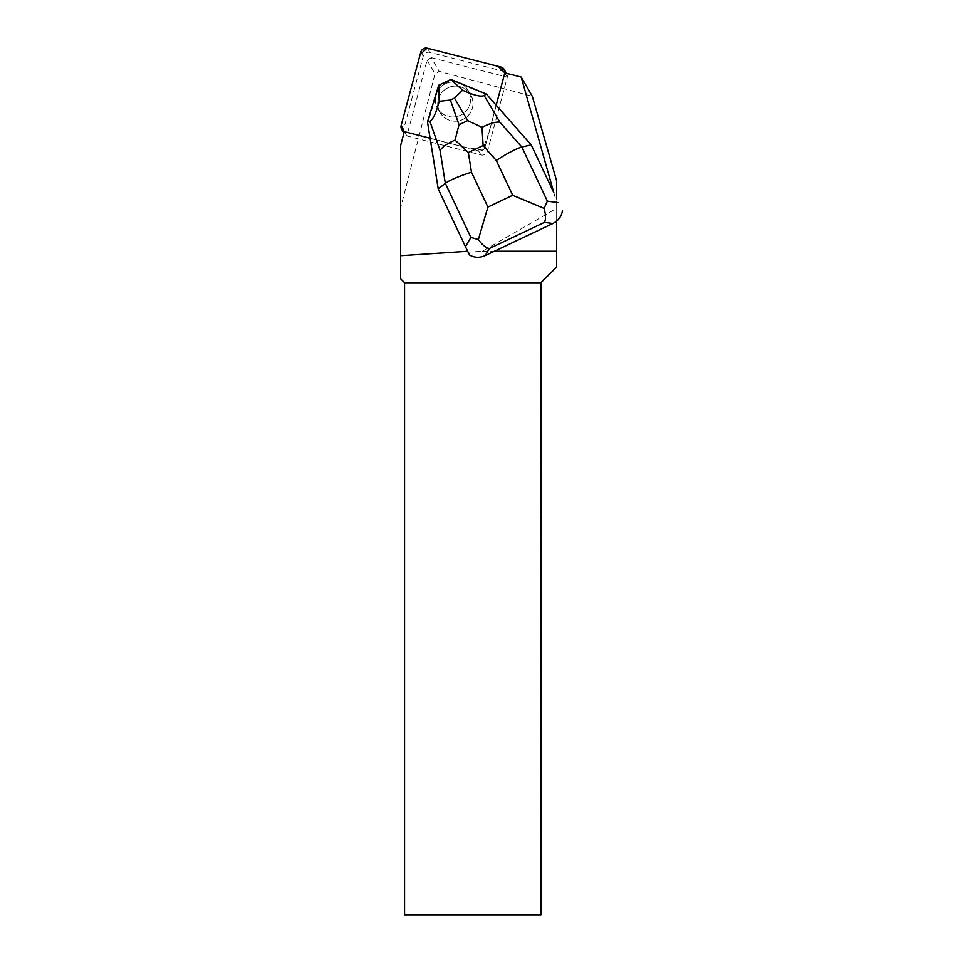 <?xml version="1.0" encoding="UTF-8"?>
<svg xmlns="http://www.w3.org/2000/svg" width="963" height="963" viewBox="0 0 963 963"><rect width="100%" height="100%" fill="white"/><g stroke="black" fill="none" stroke-linecap="round" stroke-linejoin="round"><path stroke-width="0.72" stroke-dasharray="4.82 3.61" d="M446.543 88.548A17.683 17.49 -30 0 0 440.055 112.49A17.683 17.49 -30 0 0 464.118 118.798A17.683 17.49 -30 0 0 470.69 94.807A17.683 17.49 -30 0 0 446.543 88.548M431.268 57.684L507.284 77.16A5.453 5.393 150 0 1 507.152 77.786L487.531 151.022A5.441 5.381 150 0 1 480.886 154.911L407.433 136.084A5.441 5.381 150 0 1 403.581 129.511L423.214 56.275A5.441 5.381 150 0 1 429.859 52.387L503.312 71.214A5.441 5.381 150 0 1 507.152 77.786L487.531 151.022A5.453 5.393 150 0 1 480.886 154.911L407.433 136.084A5.453 5.393 150 0 1 406.819 135.891L427.127 60.103L431.268 57.684L439.164 71.346L532.298 96.3M531.528 145.449L496.138 105.352L485.135 146.858L504.756 73.633A5.441 5.381 -30 0 0 504.901 72.887L489.264 131.437L482.607 150.168L463.01 146.785L404.316 131.69A5.441 5.381 -30 0 0 405.026 131.919L478.479 150.746A5.441 5.381 -30 0 0 485.135 146.858A5.453 5.393 150 0 1 478.479 150.746L430.341 138.299L438.55 189.53L467.657 251.271M444.136 84.383A17.683 17.49 -30 0 0 437.647 108.325A17.683 17.49 -30 0 0 461.71 114.633A17.683 17.49 -30 0 0 468.283 90.642A17.683 17.49 -30 0 0 444.136 84.383M467.693 251.271L468.126 252.162L482.355 251.223L556.65 208.333L556.65 221.093M482.355 251.223L494.368 251.223M556.65 208.333L556.65 198.643M556.65 267.076L556.65 180.948M465.478 89.162A17.695 17.503 150 0 1 464.118 118.81A17.695 17.503 150 0 1 440.043 112.49A17.695 17.503 150 0 1 465.478 89.162M463.071 84.997A17.695 17.503 150 0 1 461.722 114.645A17.695 17.503 150 0 1 435.384 98.13L435.312 97.997A17.695 17.503 150 0 1 437.443 91.016L437.515 91.148A17.695 17.503 150 0 1 456.33 82.228L456.257 82.096A17.695 17.503 150 0 1 462.998 84.864L486.736 94.747L496.222 105.485M462.998 84.864L456.257 82.096M437.443 91.016L435.312 97.997M553.857 192.732L556.65 202.615M507.284 77.16L504.805 72.875M540.917 914.85L404.568 914.85L404.568 282.725L400.596 278.752L400.596 208.068L435.011 73.766L439.164 71.346M540.327 914.85L540.327 282.725L556.65 266.414M406.819 135.891L404.34 131.594M427.127 60.103L435.011 73.766M400.596 208.068L400.596 145.582M468.126 252.162L469.426 254.918M427.488 121.94L430.425 138.431M486.339 94.049L486.736 94.747M435.384 98.13L427.885 122.65M456.33 82.228L451.286 80.146L439.116 85.912L437.515 91.148M450.877 79.448L451.286 80.146M438.719 85.213L439.116 85.912M485.135 146.858L487.531 151.022L485.135 146.858M429.859 52.387L427.452 48.234M500.904 67.049L503.312 71.214M403.581 129.511L401.186 125.346M420.807 52.11L423.214 56.275M480.886 154.911L478.479 150.746L480.886 154.911M470.69 94.807L468.283 90.642M440.055 112.49L437.647 108.325L440.043 112.49M468.295 90.642L470.702 94.795"/><path stroke-width="1.44" d="M500.904 67.049L427.452 48.234A5.441 5.381 -30 0 0 420.807 52.11L401.186 125.346A5.441 5.381 -30 0 0 404.316 131.69L401.186 125.334L420.181 54.446L427.103 48.15L498.184 66.351L504.901 72.887A5.441 5.381 -30 0 0 500.904 67.049M494.368 251.223L556.65 251.223L556.65 267.076L540.917 282.725L404.568 282.725L404.568 914.85L540.917 914.85L540.917 282.725M556.65 221.093L556.65 251.223M556.65 198.643L556.65 180.948L532.298 96.3L521.2 77.076L553.785 192.6L531.203 144.883L486.339 94.049L484.136 95.493L499.845 122.108L521.862 147.062L531.203 144.883L553.785 192.6M521.2 77.076L504.805 72.875A5.453 5.393 150 0 1 504.672 73.501L496.186 105.208M430.1 138.239L404.954 131.799A5.453 5.393 150 0 1 404.34 131.594L400.596 145.582L400.596 278.752L404.568 282.725M467.657 251.271L400.596 255.689M485.232 255.556C479.61 258.024 474.338 257.819 469.426 254.918L465.466 246.697L470.871 237.44L445.339 183.331C449.865 180.069 458.581 176.361 471.473 172.208L487.904 207.033L478.358 239.522C482.21 244.855 485.882 247.84 489.36 248.502L485.232 255.556L552.87 223.5L544.432 222.393C545.961 219.359 545.828 214.689 544.035 208.381L512.701 195.272L496.27 160.46C507.67 153.093 516.204 148.627 521.862 147.062L547.393 201.171L544.035 208.381M438.225 188.953L445.339 183.331L440.067 150.445L429.847 121.23C432.784 120.11 435.914 113.478 439.212 101.332L438.719 85.213L427.488 121.94L438.225 188.953L465.466 246.697M562.404 210.849C561.513 216.482 558.335 220.708 552.87 223.5M486.339 94.049L450.877 79.448L462.613 90.245C474.037 95.397 481.211 97.155 484.136 95.493M429.847 121.23L427.488 121.94M438.743 85.189L450.84 79.46M462.613 90.245L454.44 98.118L450.383 100.044L439.212 101.332M482.006 127.345L483.113 145.545L468.331 152.551L455.042 140.129L459.014 124.733L467.717 120.604L482.006 127.345C489.336 123.529 495.283 121.783 499.845 122.108M478.358 239.522L470.871 237.44M440.067 150.445C442.523 146.785 447.518 143.343 455.042 140.129M496.27 160.46L483.113 145.545M468.331 152.551L471.473 172.208M487.904 207.033L512.701 195.272M544.432 222.393L489.36 248.502M547.393 201.171L558.444 202.615M467.717 120.604L454.44 98.118M450.383 100.044L459.014 124.733M403.906 133.219L401.715 129.415M506.357 73.272L504.227 69.565"/></g></svg>
